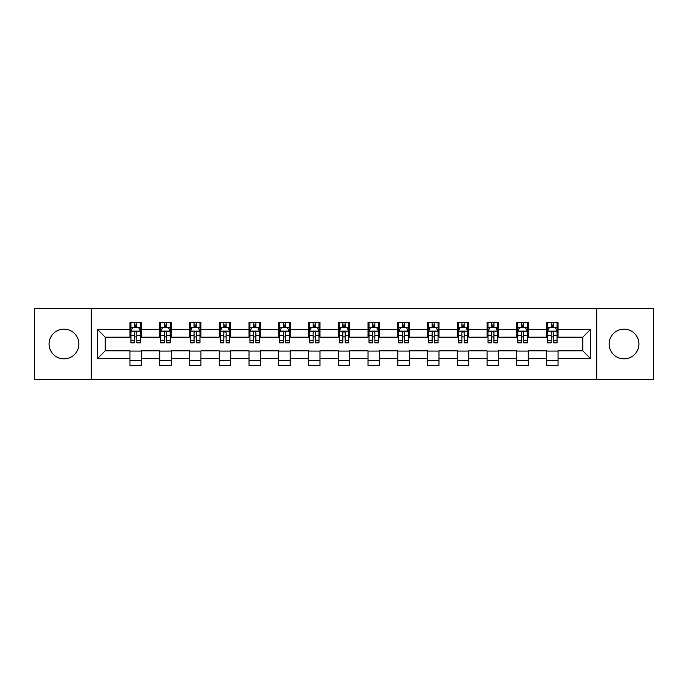 <?xml version="1.0" encoding="UTF-8"?>
<svg xmlns="http://www.w3.org/2000/svg" width="688" height="688" viewBox="0 0 688 688"><rect width="100%" height="100%" fill="white"/><g stroke="black" fill="none" stroke-linecap="round" stroke-linejoin="round"><path stroke-width="1.03" d="M624.033 329.122A14.878 14.878 0 0 0 609.155 344A14.878 14.878 0 0 0 624.033 358.878A14.878 14.878 0 0 0 638.911 344A14.878 14.878 0 0 0 624.033 329.122M63.967 329.122A14.878 14.878 0 0 0 49.089 344A14.878 14.878 0 0 0 63.967 358.878A14.878 14.878 0 0 0 78.845 344A14.878 14.878 0 0 0 63.967 329.122M596.754 379.294L653.6 379.294L653.6 308.706L596.754 308.706L596.754 379.294L91.246 379.294L91.246 308.706L34.4 308.706L34.4 379.294L91.246 379.294M596.754 308.706L91.246 308.706M558.028 329.5L558.028 322.543L546.582 322.543L546.582 329.5L528.272 329.5L528.272 322.543L516.826 322.543L516.826 329.5L498.516 329.5L498.516 322.543L487.07 322.543L487.07 329.5L468.752 329.5L468.752 322.543L457.314 322.543L457.314 329.5L438.996 329.5L438.996 322.543L427.549 322.543L427.549 329.5L409.24 329.5L409.24 322.543L397.793 322.543L397.793 329.5L379.484 329.5L379.484 322.543L368.037 322.543L368.037 329.5L349.719 329.5L349.719 322.543L338.281 322.543L338.281 329.5L319.963 329.5L319.963 322.543L308.516 322.543L308.516 329.5L290.207 329.5L290.207 322.543L278.76 322.543L278.76 329.5L260.451 329.5L260.451 322.543L249.004 322.543L249.004 329.5L230.686 329.5L230.686 322.543L219.248 322.543L219.248 329.5L200.93 329.5L200.93 322.543L189.484 322.543L189.484 329.5L171.174 329.5L171.174 322.543L159.728 322.543L159.728 329.5L141.418 329.5L141.418 322.543L129.972 322.543L129.972 329.5L97.541 329.5L97.541 358.5L105.169 350.871L129.972 350.871L129.972 365.457L141.418 365.457L141.418 350.871L159.728 350.871L159.728 365.457L171.174 365.457L171.174 350.871L189.484 350.871L189.484 365.457L200.93 365.457L200.93 350.871L219.248 350.871L219.248 365.457L230.686 365.457L230.686 350.871L249.004 350.871L249.004 365.457L260.451 365.457L260.451 350.871L278.76 350.871L278.76 365.457L290.207 365.457L290.207 350.871L308.516 350.871L308.516 365.457L319.963 365.457L319.963 350.871L338.281 350.871L338.281 365.457L349.719 365.457L349.719 350.871L368.037 350.871L368.037 365.457L379.484 365.457L379.484 350.871L397.793 350.871L397.793 365.457L409.24 365.457L409.24 350.871L427.549 350.871L427.549 365.457L438.996 365.457L438.996 350.871L457.314 350.871L457.314 365.457L468.752 365.457L468.752 350.871L487.07 350.871L487.07 365.457L498.516 365.457L498.516 350.871L516.826 350.871L516.826 365.457L528.272 365.457L528.272 350.871L546.582 350.871L546.582 365.457L558.028 365.457L558.028 350.871L582.831 350.871L582.831 337.129L558.028 337.129L558.028 329.5L590.459 329.5L590.459 358.5L558.028 358.5M546.582 358.5L528.272 358.5M516.826 358.5L498.516 358.5M487.07 358.5L468.752 358.5M457.314 358.5L438.996 358.5M427.549 358.5L409.24 358.5M397.793 358.5L379.484 358.5M368.037 358.5L349.719 358.5M338.281 358.5L319.963 358.5M308.516 358.5L290.207 358.5M278.76 358.5L260.451 358.5M249.004 358.5L230.686 358.5M219.248 358.5L200.93 358.5M189.484 358.5L171.174 358.5M159.728 358.5L141.418 358.5M129.972 358.5L97.541 358.5M546.582 329.5L546.582 337.129L528.272 337.129L528.272 329.5M516.826 329.5L516.826 337.129L498.516 337.129L498.516 329.5M487.07 329.5L487.07 337.129L468.752 337.129L468.752 329.5M457.314 329.5L457.314 337.129L438.996 337.129L438.996 329.5M427.549 329.5L427.549 337.129L409.24 337.129L409.24 329.5M397.793 329.5L397.793 337.129L379.484 337.129L379.484 329.5M368.037 329.5L368.037 337.129L349.719 337.129L349.719 329.5M338.281 329.5L338.281 337.129L319.963 337.129L319.963 329.5M308.516 329.5L308.516 337.129L290.207 337.129L290.207 329.5M278.76 329.5L278.76 337.129L260.451 337.129L260.451 329.5M249.004 329.5L249.004 337.129L230.686 337.129L230.686 329.5M219.248 329.5L219.248 337.129L200.93 337.129L200.93 329.5M189.484 329.5L189.484 337.129L171.174 337.129L171.174 329.5M159.728 329.5L159.728 337.129L141.418 337.129L141.418 329.5M129.972 329.5L129.972 337.129L105.169 337.129L97.541 329.5M105.169 337.129L105.169 350.871M590.459 358.5L582.831 350.871M582.831 337.129L590.459 329.5M129.972 327.307L130.926 327.307M134.547 327.307L136.835 327.307M140.464 327.307L141.418 327.307M129.972 336.939L130.926 336.939M134.547 336.939L136.835 336.939M140.464 336.939L141.418 336.939M129.972 351.061L141.418 351.061M129.972 360.693L141.418 360.693M159.728 351.061L171.174 351.061M159.728 360.693L171.174 360.693M159.728 327.307L160.682 327.307M164.303 327.307L166.599 327.307M170.22 327.307L171.174 327.307M159.728 336.939L160.682 336.939M164.303 336.939L166.599 336.939M170.22 336.939L171.174 336.939M189.484 351.061L200.93 351.061M189.484 360.693L200.93 360.693M189.484 327.307L190.438 327.307M194.068 327.307L196.355 327.307M199.976 327.307L200.93 327.307M189.484 336.939L190.438 336.939M194.068 336.939L196.355 336.939M199.976 336.939L200.93 336.939M219.248 351.061L230.686 351.061M219.248 360.693L230.686 360.693M219.248 327.307L220.194 327.307M223.824 327.307L226.111 327.307M229.732 327.307L230.686 327.307M219.248 336.939L220.194 336.939M223.824 336.939L226.111 336.939M229.732 336.939L230.686 336.939M249.004 351.061L260.451 351.061M249.004 360.693L260.451 360.693M249.004 327.307L249.959 327.307M253.58 327.307L255.867 327.307M259.496 327.307L260.451 327.307M249.004 336.939L249.959 336.939M253.58 336.939L255.867 336.939M259.496 336.939L260.451 336.939M278.76 351.061L290.207 351.061M278.76 360.693L290.207 360.693M278.76 327.307L279.715 327.307M283.336 327.307L285.632 327.307M289.252 327.307L290.207 327.307M278.76 336.939L279.715 336.939M283.336 336.939L285.632 336.939M289.252 336.939L290.207 336.939M308.516 351.061L319.963 351.061M308.516 360.693L319.963 360.693M308.516 327.307L309.471 327.307M313.1 327.307L315.388 327.307M319.008 327.307L319.963 327.307M308.516 336.939L309.471 336.939M313.1 336.939L315.388 336.939M319.008 336.939L319.963 336.939M338.281 351.061L349.719 351.061M338.281 360.693L349.719 360.693M338.281 327.307L339.227 327.307M342.856 327.307L345.144 327.307M348.773 327.307L349.719 327.307M338.281 336.939L339.227 336.939M342.856 336.939L345.144 336.939M348.773 336.939L349.719 336.939M368.037 351.061L379.484 351.061M368.037 360.693L379.484 360.693M368.037 327.307L368.992 327.307M372.612 327.307L374.9 327.307M378.529 327.307L379.484 327.307M368.037 336.939L368.992 336.939M372.612 336.939L374.9 336.939M378.529 336.939L379.484 336.939M397.793 351.061L409.24 351.061M397.793 360.693L409.24 360.693M397.793 327.307L398.748 327.307M402.368 327.307L404.664 327.307M408.285 327.307L409.24 327.307M397.793 336.939L398.748 336.939M402.368 336.939L404.664 336.939M408.285 336.939L409.24 336.939M427.549 351.061L438.996 351.061M427.549 360.693L438.996 360.693M427.549 327.307L428.504 327.307M432.133 327.307L434.42 327.307M438.041 327.307L438.996 327.307M427.549 336.939L428.504 336.939M432.133 336.939L434.42 336.939M438.041 336.939L438.996 336.939M457.314 351.061L468.752 351.061M457.314 360.693L468.752 360.693M457.314 327.307L458.268 327.307M461.889 327.307L464.176 327.307M467.806 327.307L468.752 327.307M457.314 336.939L458.268 336.939M461.889 336.939L464.176 336.939M467.806 336.939L468.752 336.939M487.07 351.061L498.516 351.061M487.07 360.693L498.516 360.693M487.07 327.307L488.024 327.307M491.645 327.307L493.932 327.307M497.562 327.307L498.516 327.307M487.07 336.939L488.024 336.939M491.645 336.939L493.932 336.939M497.562 336.939L498.516 336.939M516.826 351.061L528.272 351.061M516.826 360.693L528.272 360.693M516.826 327.307L517.78 327.307M521.401 327.307L523.697 327.307M527.318 327.307L528.272 327.307M516.826 336.939L517.78 336.939M521.401 336.939L523.697 336.939M527.318 336.939L528.272 336.939M546.582 351.061L558.028 351.061M546.582 360.693L558.028 360.693M546.582 327.307L547.536 327.307M551.165 327.307L553.453 327.307M557.074 327.307L558.028 327.307M546.582 336.939L547.536 336.939M551.165 336.939L553.453 336.939M557.074 336.939L558.028 336.939M136.835 325.02L134.547 325.02M140.464 340.465L136.835 340.465L136.835 342.856L140.464 342.856L140.464 331.22L138.555 327.402L132.827 327.402L130.926 331.22L130.926 342.856L134.547 342.856L134.547 340.465L130.926 340.465M130.926 331.22L130.926 322.543M140.464 331.22L140.464 322.543M134.547 327.402L134.547 322.543M136.835 322.543L136.835 327.402M136.835 340.465L136.835 332.648C136.078 331.177 135.312 331.177 134.547 332.648L134.547 340.465M166.599 325.02L164.303 325.02M170.22 340.465L166.599 340.465L166.599 342.856L170.22 342.856L170.22 331.22L168.311 327.402L162.592 327.402L160.682 331.22L160.682 342.856L164.303 342.856L164.303 340.465L160.682 340.465M160.682 331.22L160.682 322.543M170.22 331.22L170.22 322.543M164.303 327.402L164.303 322.543M166.599 322.543L166.599 327.402M166.599 340.465L166.599 332.648C165.834 331.177 165.068 331.177 164.303 332.648L164.303 340.465M196.355 325.02L194.068 325.02M199.976 340.465L196.355 340.465L196.355 342.856L199.976 342.856L199.976 331.22L198.067 327.402L192.348 327.402L190.438 331.22L190.438 342.856L194.068 342.856L194.068 340.465L190.438 340.465M190.438 331.22L190.438 322.543M199.976 331.22L199.976 322.543M194.068 327.402L194.068 322.543M196.355 322.543L196.355 327.402M196.355 340.465L196.355 332.648C195.59 331.177 194.824 331.177 194.068 332.648L194.068 340.465M226.111 325.02L223.824 325.02M229.732 340.465L226.111 340.465L226.111 342.856L229.732 342.856L229.732 331.22L227.831 327.402L222.104 327.402L220.194 331.22L220.194 342.856L223.824 342.856L223.824 340.465L220.194 340.465M220.194 331.22L220.194 322.543M229.732 331.22L229.732 322.543M223.824 327.402L223.824 322.543M226.111 322.543L226.111 327.402M226.111 340.465L226.111 332.648C225.346 331.177 224.589 331.177 223.824 332.648L223.824 340.465M255.867 325.02L253.58 325.02M259.496 340.465L255.867 340.465L255.867 342.856L259.496 342.856L259.496 331.22L257.587 327.402L251.868 327.402L249.959 331.22L249.959 342.856L253.58 342.856L253.58 340.465L249.959 340.465M249.959 331.22L249.959 322.543M259.496 331.22L259.496 322.543M253.58 327.402L253.58 322.543M255.867 322.543L255.867 327.402M255.867 340.465L255.867 332.648C255.11 331.177 254.345 331.177 253.58 332.648L253.58 340.465M285.632 325.02L283.336 325.02M289.252 340.465L285.632 340.465L285.632 342.856L289.252 342.856L289.252 331.22L287.343 327.402L281.624 327.402L279.715 331.22L279.715 342.856L283.336 342.856L283.336 340.465L279.715 340.465M279.715 331.22L279.715 322.543M289.252 331.22L289.252 322.543M283.336 327.402L283.336 322.543M285.632 322.543L285.632 327.402M285.632 340.465L285.632 332.648C284.866 331.177 284.101 331.177 283.336 332.648L283.336 340.465M315.388 325.02L313.1 325.02M319.008 340.465L315.388 340.465L315.388 342.856L319.008 342.856L319.008 331.22L317.099 327.402L311.38 327.402L309.471 331.22L309.471 342.856L313.1 342.856L313.1 340.465L309.471 340.465M309.471 331.22L309.471 322.543M319.008 331.22L319.008 322.543M313.1 327.402L313.1 322.543M315.388 322.543L315.388 327.402M315.388 340.465L315.388 332.648C314.622 331.177 313.857 331.177 313.1 332.648L313.1 340.465M345.144 325.02L342.856 325.02M348.773 340.465L345.144 340.465L345.144 342.856L348.773 342.856L348.773 331.22L346.864 327.402L341.136 327.402L339.227 331.22L339.227 342.856L342.856 342.856L342.856 340.465L339.227 340.465M339.227 331.22L339.227 322.543M348.773 331.22L348.773 322.543M342.856 327.402L342.856 322.543M345.144 322.543L345.144 327.402M345.144 340.465L345.144 332.648C344.378 331.177 343.622 331.177 342.856 332.648L342.856 340.465M374.9 325.02L372.612 325.02M378.529 340.465L374.9 340.465L374.9 342.856L378.529 342.856L378.529 331.22L376.62 327.402L370.901 327.402L368.992 331.22L368.992 342.856L372.612 342.856L372.612 340.465L368.992 340.465M368.992 331.22L368.992 322.543M378.529 331.22L378.529 322.543M372.612 327.402L372.612 322.543M374.9 322.543L374.9 327.402M374.9 340.465L374.9 332.648C374.143 331.177 373.378 331.177 372.612 332.648L372.612 340.465M404.664 325.02L402.368 325.02M408.285 340.465L404.664 340.465L404.664 342.856L408.285 342.856L408.285 331.22L406.376 327.402L400.657 327.402L398.748 331.22L398.748 342.856L402.368 342.856L402.368 340.465L398.748 340.465M398.748 331.22L398.748 322.543M408.285 331.22L408.285 322.543M402.368 327.402L402.368 322.543M404.664 322.543L404.664 327.402M404.664 340.465L404.664 332.648C403.899 331.177 403.134 331.177 402.368 332.648L402.368 340.465M434.42 325.02L432.133 325.02M438.041 340.465L434.42 340.465L434.42 342.856L438.041 342.856L438.041 331.22L436.132 327.402L430.413 327.402L428.504 331.22L428.504 342.856L432.133 342.856L432.133 340.465L428.504 340.465M428.504 331.22L428.504 322.543M438.041 331.22L438.041 322.543M432.133 327.402L432.133 322.543M434.42 322.543L434.42 327.402M434.42 340.465L434.42 332.648C433.655 331.177 432.898 331.177 432.133 332.648L432.133 340.465M464.176 325.02L461.889 325.02M467.806 340.465L464.176 340.465L464.176 342.856L467.806 342.856L467.806 331.22L465.896 327.402L460.169 327.402L458.268 331.22L458.268 342.856L461.889 342.856L461.889 340.465L458.268 340.465M458.268 331.22L458.268 322.543M467.806 331.22L467.806 322.543M461.889 327.402L461.889 322.543M464.176 322.543L464.176 327.402M464.176 340.465L464.176 332.648C463.42 331.177 462.654 331.177 461.889 332.648L461.889 340.465M493.932 325.02L491.645 325.02M497.562 340.465L493.932 340.465L493.932 342.856L497.562 342.856L497.562 331.22L495.652 327.402L489.933 327.402L488.024 331.22L488.024 342.856L491.645 342.856L491.645 340.465L488.024 340.465M488.024 331.22L488.024 322.543M497.562 331.22L497.562 322.543M491.645 327.402L491.645 322.543M493.932 322.543L493.932 327.402M493.932 340.465L493.932 332.648C493.176 331.177 492.41 331.177 491.645 332.648L491.645 340.465M523.697 325.02L521.401 325.02M527.318 340.465L523.697 340.465L523.697 342.856L527.318 342.856L527.318 331.22L525.408 327.402L519.689 327.402L517.78 331.22L517.78 342.856L521.401 342.856L521.401 340.465L517.78 340.465M517.78 331.22L517.78 322.543M527.318 331.22L527.318 322.543M521.401 327.402L521.401 322.543M523.697 322.543L523.697 327.402M523.697 340.465L523.697 332.648C522.932 331.177 522.166 331.177 521.401 332.648L521.401 340.465M553.453 325.02L551.165 325.02M557.074 340.465L553.453 340.465L553.453 342.856L557.074 342.856L557.074 331.22L555.173 327.402L549.445 327.402L547.536 331.22L547.536 342.856L551.165 342.856L551.165 340.465L547.536 340.465M547.536 331.22L547.536 322.543M557.074 331.22L557.074 322.543M551.165 327.402L551.165 322.543M553.453 322.543L553.453 327.402M553.453 340.465L553.453 332.648C552.688 331.177 551.931 331.177 551.165 332.648L551.165 340.465M140.412 331.126L130.969 331.126M130.926 327.634L132.715 327.634M138.666 327.634L140.464 327.634M134.547 335.348L130.926 335.348M140.464 335.348L136.835 335.348M136.835 326.232L134.547 326.232M170.168 331.126L160.725 331.126M160.682 327.634L162.471 327.634M168.422 327.634L170.22 327.634M164.303 335.348L160.682 335.348M170.22 335.348L166.599 335.348M166.599 326.232L164.303 326.232M199.933 331.126L190.49 331.126M190.438 327.634L192.236 327.634M198.187 327.634L199.976 327.634M194.068 335.348L190.438 335.348M199.976 335.348L196.355 335.348M196.355 326.232L194.068 326.232M229.689 331.126L220.246 331.126M220.194 327.634L221.992 327.634M227.943 327.634L229.732 327.634M223.824 335.348L220.194 335.348M229.732 335.348L226.111 335.348M226.111 326.232L223.824 326.232M259.445 331.126L250.002 331.126M249.959 327.634L251.748 327.634M257.699 327.634L259.496 327.634M253.58 335.348L249.959 335.348M259.496 335.348L255.867 335.348M255.867 326.232L253.58 326.232M289.201 331.126L279.758 331.126M279.715 327.634L281.504 327.634M287.464 327.634L289.252 327.634M283.336 335.348L279.715 335.348M289.252 335.348L285.632 335.348M285.632 326.232L283.336 326.232M318.965 331.126L309.523 331.126M309.471 327.634L311.268 327.634M317.22 327.634L319.008 327.634M313.1 335.348L309.471 335.348M319.008 335.348L315.388 335.348M315.388 326.232L313.1 326.232M348.721 331.126L339.279 331.126M339.227 327.634L341.024 327.634M346.976 327.634L348.773 327.634M342.856 335.348L339.227 335.348M348.773 335.348L345.144 335.348M345.144 326.232L342.856 326.232M378.477 331.126L369.035 331.126M368.992 327.634L370.78 327.634M376.732 327.634L378.529 327.634M372.612 335.348L368.992 335.348M378.529 335.348L374.9 335.348M374.9 326.232L372.612 326.232M408.242 331.126L398.799 331.126M398.748 327.634L400.536 327.634M406.496 327.634L408.285 327.634M402.368 335.348L398.748 335.348M408.285 335.348L404.664 335.348M404.664 326.232L402.368 326.232M437.998 331.126L428.555 331.126M428.504 327.634L430.301 327.634M436.252 327.634L438.041 327.634M432.133 335.348L428.504 335.348M438.041 335.348L434.42 335.348M434.42 326.232L432.133 326.232M467.754 331.126L458.311 331.126M458.268 327.634L460.057 327.634M466.008 327.634L467.806 327.634M461.889 335.348L458.268 335.348M467.806 335.348L464.176 335.348M464.176 326.232L461.889 326.232M497.51 331.126L488.067 331.126M488.024 327.634L489.813 327.634M495.764 327.634L497.562 327.634M491.645 335.348L488.024 335.348M497.562 335.348L493.932 335.348M493.932 326.232L491.645 326.232M527.275 331.126L517.832 331.126M517.78 327.634L519.578 327.634M525.529 327.634L527.318 327.634M521.401 335.348L517.78 335.348M527.318 335.348L523.697 335.348M523.697 326.232L521.401 326.232M557.031 331.126L547.588 331.126M547.536 327.634L549.334 327.634M555.285 327.634L557.074 327.634M551.165 335.348L547.536 335.348M557.074 335.348L553.453 335.348M553.453 326.232L551.165 326.232"/></g></svg>
